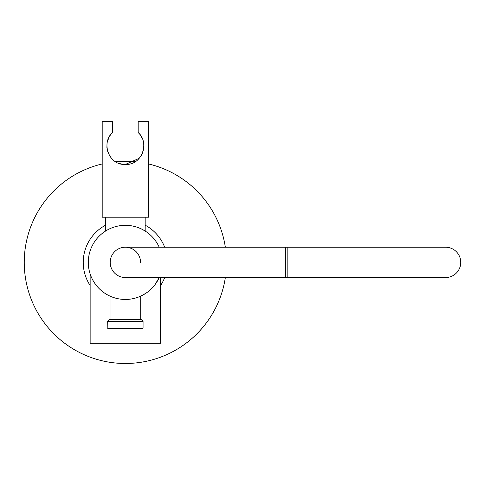 <?xml version="1.0" encoding="UTF-8"?>
<svg xmlns="http://www.w3.org/2000/svg" width="485" height="485" viewBox="0 0 485 485"><rect width="100%" height="100%" fill="white"/><g stroke="black" fill="none" stroke-linecap="round" stroke-linejoin="round"><path stroke-width="0.73" d="M287.162 247.217L287.162 277.553L285.477 277.553L285.477 247.217L445.582 247.217A15.168 15.168 0 0 1 460.75 262.385A15.168 15.168 0 0 1 445.582 277.553A15.168 15.168 0 0 0 460.75 262.385M285.477 247.217L125.373 247.217A15.168 15.168 0 0 0 110.204 262.385A15.168 15.168 0 0 0 125.373 277.553L125.373 277.553A15.168 15.168 0 0 1 110.204 262.385A15.168 15.168 0 0 1 125.373 247.217A15.168 15.168 0 0 1 140.535 262.385M115.679 161.735A101.123 101.123 0 0 1 135.066 161.735M148.543 163.96A101.123 101.123 0 0 1 225.343 247.217M225.343 277.553A101.123 101.123 0 0 1 24.923 274.049A101.123 101.123 0 0 1 102.196 163.96M160.596 285.507A42.134 42.134 0 0 0 164.676 277.553M164.676 247.217A42.134 42.134 0 0 0 145.173 225.198M159.201 247.217A37.078 37.078 0 0 0 88.294 262.385A37.078 37.078 0 0 0 159.201 277.553L154.982 284.701M107.676 321.373L107.84 328.454L143.063 328.284L143.063 321.373L107.676 321.373L109.361 319.688L141.377 319.688L143.063 321.373M140.705 319.688L140.705 296.141L146.076 293.14M110.034 319.688L110.034 296.141L110.877 296.517M105.566 217.219L105.566 231.042M145.173 217.219L145.173 231.042L141.844 229.169M160.596 277.553L160.596 343.283L90.143 343.283L90.143 273.964M132.981 298.675L135.97 297.917M102.196 121.492L112.562 121.492L112.562 132.526C100.892 142.657 108.585 165.33 125.348 164.47C142.141 165.373 149.865 142.626 138.176 132.526L138.176 121.492L148.543 121.492L148.543 217.219L102.196 217.219L102.196 121.492M128.44 299.336L131.271 298.99M133.902 298.469L136.224 297.838M138.104 297.208L140.705 296.141M129.386 225.525L133.06 226.119M136.455 227.004L139.304 228.029M138.176 132.526L139.674 134.139M139.868 134.381L142.608 139.116M143.481 141.972L143.687 143.093M143.845 147.446L143.39 150.289M142.541 152.914L141.359 155.315M139.171 158.31L125.373 164.47M122.456 164.239L119.656 163.566M111.495 158.225L110.883 157.498M110.847 157.449L109.38 155.315M108.197 152.921L107.349 150.289M106.894 147.44L107.039 143.142M107.324 141.693L109.252 136.764M109.374 136.558L110.871 134.375M105.566 225.198A42.134 42.134 0 0 0 90.143 285.507M107.676 328.284L143.063 328.284M287.162 277.553L445.582 277.553M285.477 277.553L125.373 277.553"/></g></svg>
